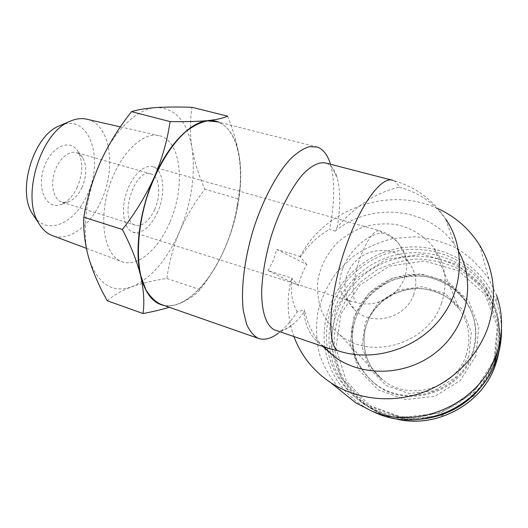 <?xml version="1.0" encoding="UTF-8"?>
<svg xmlns="http://www.w3.org/2000/svg" width="528" height="528" viewBox="0 0 528 528"><rect width="100%" height="100%" fill="white"/><g stroke="black" fill="none" stroke-linecap="round" stroke-linejoin="round"><path stroke-width="0.4" stroke-dasharray="2.64 1.98" d="M157.648 212.025C150.401 227.264 142.164 233.977 132.944 232.168C124.054 229.231 120.615 211.325 126.159 193.624C131.584 175.877 144.362 163.607 153.16 166.828C164.003 170.036 165.97 193.697 157.648 212.025M342.797 268.31C337.742 282.374 338.963 292.684 346.454 299.237L351.179 301.534L355.648 302.201C351.1 297.205 353.555 274.402 361.046 255.229C368.095 238.029 374.332 229.885 379.744 230.789L381.942 232.927C367.072 234.274 349.265 250.912 342.797 268.31M275.55 330.257C280.328 331.577 285.615 330.02 291.416 325.578C295.607 322.344 299.805 317.882 304.003 312.2C305.303 327.03 311.296 338.026 321.974 345.193L328.634 348.44M399.307 187.189C418.651 192.37 434.115 203.029 445.711 219.16C433.033 199.756 415.549 186.859 393.261 180.477C395.762 181.467 397.775 183.704 399.307 187.189C376.517 192.35 355.846 205.623 337.286 227.02C340.593 206.903 340.547 190.489 337.141 177.771L330.587 164.624C335.082 181.553 334.732 203.168 329.545 229.475L335.194 231.132L337.286 227.02M326.377 163.198C331.287 165.099 334.877 169.957 337.141 177.771M304.003 312.2L304.498 309.679L297.205 311.883C291.06 321.13 284.816 328.198 278.467 333.095L291.416 325.578M330.482 164.254L330.587 164.624M317.434 147.081L217.213 121.823C245.593 130.891 247.342 196.007 225.872 245.711C210.388 283.747 182.84 311.593 161.753 304.656M268.099 270.646L273.306 260.429L276.679 249.361L306.761 264.528C302.947 270.983 300.175 277.999 298.459 285.575L291.575 278.223L292.063 278.21L268.099 270.646L298.459 285.575M297.205 311.883C291.885 302.3 290.169 291.08 292.063 278.21M306.761 264.528L300.122 256.681L300.617 256.654C308.444 244.9 318.087 235.838 329.545 229.475M300.617 256.654L276.679 249.361M227.581 116.134C233.95 131.855 238.069 146.777 239.923 160.901C241.355 174.867 240.715 187.493 238.009 198.766L237.191 204.593C235.224 218.348 231.475 232.076 225.951 245.791L224.598 248.945C218.071 263.307 209.906 276.87 200.092 289.634C196.007 294.604 189.301 299.185 179.989 303.376C174.563 305.705 169.369 306.438 164.393 305.58M219.239 122.338C230.591 128.132 237.488 140.983 239.923 160.901C241.52 175.039 240.748 190.39 237.6 206.956C235.019 220.308 231.132 233.257 225.951 245.791L224.611 248.932C212.282 276.652 197.406 294.802 179.989 303.376M107.276 300.782C113.652 295.211 121.856 290.539 131.888 286.77C142.27 283.14 153.925 280.381 166.855 278.494C169.059 262.33 173.309 246.635 179.619 231.416C186.311 216.322 194.733 202.277 204.871 189.288C198.792 175.732 194.509 161.99 192.027 148.071C189.928 134.244 189.922 120.655 192.014 107.309M200.092 289.634L166.855 278.494M238.009 198.766L204.871 189.288M77.273 187.209C73.187 195.855 67.934 201.571 61.499 204.349C47.461 210.474 36.61 190.714 43.54 168.914C50.134 146.995 69.973 137.702 77.906 151.318C83.213 161.396 83.002 173.362 77.273 187.209M60.377 125.407C89.483 112.913 104.63 159.628 87.127 194.984C75.346 222.394 48.748 235.58 34.828 217.378M87.635 119.42C110.755 125.268 116.45 168.564 101.125 200.99C90.367 225.509 69.505 241.692 52.965 235.798M169.666 222.631C158.222 249.83 136.943 268.165 121.15 261.38C104.887 255.248 98.3 221.509 108.893 187.618C119.295 153.661 143.451 130.607 159.971 135.881C181.85 141.563 185.48 187.552 169.666 222.631M192.027 148.071C195.69 174.808 191.558 202.587 179.619 231.416C167.086 260 151.18 278.447 131.888 286.77C112.108 293.522 97.772 284.057 88.869 258.37C81.332 233.336 85.793 193.552 100.538 161.621C115.018 129.386 137.887 108.398 156.235 107.56C175.501 108.009 187.427 121.513 192.027 148.071M335.194 231.132C370.445 201.597 429.337 206.831 454.773 245.137L458.713 251.526M322.793 346.434C313.21 335.788 307.111 323.539 304.498 309.679M300.122 256.681C324.469 209.062 388.661 185.447 437.903 208.626M293.931 336.554C287.133 317.387 286.354 297.944 291.575 278.223M341.623 391.453C331.65 380.325 324.238 367.844 319.4 354.004C316.166 339.755 315.704 325.433 318.028 311.038C321.889 296.96 328.178 283.991 336.89 272.131L352.645 256.839C364.841 248.398 378.167 242.319 392.608 238.61L414.704 236.749C429.587 238.003 443.731 241.93 457.129 248.523C469.722 256.568 480.315 266.765 488.908 279.107L496.61 295.258L496.729 303.151C499.673 311.48 501.25 320.126 501.475 329.089M371.507 410.969C345.503 397.254 330.026 376.543 325.083 348.83M324.951 347.959C318.589 305.237 348.044 261.947 390.436 250.199C432.663 237.996 481.681 260.581 496.729 303.151M327.842 350.651C320.47 311.771 343.893 270.917 381.157 255.763C418.282 240.359 464.864 253.348 486.578 288.004C499.58 309.599 502.168 332.884 494.333 357.859C485.668 383.038 464.422 403.94 438.643 412.612C411.081 420.816 385.724 417.582 362.571 402.923C344.084 390.02 332.574 372.92 328.033 351.622M495.172 360.261C486.598 385.176 465.597 405.847 440.095 414.414C412.823 422.519 387.73 419.305 364.802 404.778C346.421 391.948 334.99 374.939 330.515 353.753M330.363 353.001L329.677 348.803C324.502 310.728 348.559 272.078 385.11 258.245C421.549 244.213 466.389 257.42 487.469 291.093C498.155 308.557 501.745 327.69 498.254 348.493M494.043 360.136L473.504 392.746L440.332 413.266L401.914 417.311L366.544 404.514L341.299 378.206L330.594 344.131L335.782 308.946L355.45 279.002L385.948 259.545L421.912 254.133L456.892 264.185L484.103 288.427L497.653 322.674L494.043 360.136M472.237 353.08C460.04 392.429 405.24 408.54 374.504 383.229C366.716 376.596 360.558 368.788 356.03 359.812C352.579 350.407 351.061 340.718 351.47 330.733C353.635 315.566 360.202 302.465 371.171 291.436C382.675 281.47 397.096 275.444 412.375 274.289C432.808 273.9 452.615 283.206 464.831 299.521C475.88 315.836 478.348 333.689 472.237 353.08M494.993 361.931L487.562 377.876M421.641 419.14C401.412 420.757 383.163 416.196 366.907 405.458C349.14 393.01 337.999 376.55 333.478 356.07M333.432 355.852C325.585 317.948 348.011 277.715 384.298 262.68C420.446 247.401 466.079 260.007 487.337 293.852C497.409 310.207 501.118 328.165 498.465 347.734M468.791 356.479L455.466 377.507L434.089 390.786L409.226 393.565L386.1 385.466L369.323 368.425L361.977 346.064L365.185 322.766L378.134 302.887L398.369 290.057L422.182 286.691L445.137 293.614L462.752 309.764L471.319 332.204L468.791 356.479M154.711 209.438C149.015 221.364 142.567 226.611 135.386 225.185C117.975 220.724 134.706 166.65 151.226 173.983C159.68 176.477 161.271 195.017 154.711 209.438M82.051 187.407C78.652 194.614 74.303 199.366 69.003 201.656L65.162 202.514L61.525 201.993C53.77 199.445 50.305 185.632 54.483 172.333C58.549 158.987 69.082 149.959 76.778 152.684L80.018 154.513L82.645 157.582C87.014 165.904 86.816 175.844 82.051 187.407M413.734 294.551C406.111 317.902 372.577 326.878 355.661 310.629C341.088 297.937 341.761 273.781 356.512 260.357C371.012 246.675 395.881 247.157 408.25 261.895C415.899 271.491 417.727 282.374 413.734 294.551M441.52 303.052C428.36 344.124 370.392 361.106 339.418 334.541C331.782 327.796 325.822 319.902 321.526 310.86C318.311 301.396 317.038 291.647 317.691 281.602C320.212 266.343 327.089 253.084 338.323 241.837C346.302 235.165 355.192 230.05 364.993 226.492C375.098 223.958 385.268 223.271 395.512 224.446C410.949 227.7 423.647 235.303 433.6 247.256C445.54 263.921 448.18 282.52 441.52 303.052M472.699 354.136C460.568 393.307 406.025 409.332 375.415 384.127C367.653 377.513 361.522 369.739 357.007 360.802C353.569 351.437 352.051 341.781 352.46 331.841C354.605 316.734 361.139 303.692 372.062 292.717C383.519 282.797 397.874 276.797 413.094 275.656C433.435 275.279 453.156 284.552 465.32 300.802C476.322 317.057 478.784 334.831 472.699 354.136M475.926 355.753L460.192 380.622L434.9 396.323L405.53 399.557L378.312 389.941L358.677 369.838L350.183 343.556L354.044 316.252L369.263 292.967L392.971 277.9L420.882 273.854L447.869 281.84L468.666 300.722L478.85 327.103L475.926 355.753M393.518 418.255C384.589 415.853 376.372 412.137 368.861 407.101C357.535 398.435 348.487 388.014 341.722 375.83C336.481 363 333.98 349.714 334.224 335.966C336.052 322.344 340.415 309.553 347.318 297.587L360.604 281.86L377.375 269.735C389.968 263.63 403.273 260.047 417.285 258.991C431.35 259.486 444.794 262.627 457.624 268.422C469.715 275.669 479.886 285.054 488.136 296.564C496.485 310.042 500.445 324.878 500.003 341.081M494.465 363.95L474.586 395.538L442.477 415.384L405.247 419.278L370.933 406.85L346.394 381.308L335.933 348.223L340.91 314.048L359.971 284.975L389.565 266.112L424.486 260.931L458.429 270.772L484.823 294.373L497.95 327.631L494.465 363.95M381.942 232.927C388.7 234.881 394.33 238.458 398.845 243.652C406.883 253.691 408.778 265.129 404.521 277.966C397.96 297.007 374.273 308.629 355.648 302.201M466.066 355.12C455.624 388.72 408.54 402.039 382.628 379.771C358.505 360.914 358.142 323.004 380.543 302.696C402.481 281.912 441.197 284.282 459.182 308.827C469.075 322.865 471.365 338.296 466.066 355.12M408.25 261.895L398.845 243.652C393.802 237.402 387.433 233.119 379.744 230.789L153.16 166.828M351.179 301.534L132.944 232.168M393.261 180.477L391.631 180.055M237.6 206.956L237.191 204.593M86.401 248.345L121.15 261.38M120.404 126.878L159.971 135.881M321.974 345.193L323.611 346.718M445.711 219.16L454.773 245.137M479.602 245.131L488.908 279.107M362.571 402.923L364.802 404.778M486.578 288.004L487.469 291.093M374.504 383.229L375.415 384.127C365.35 375.916 358.373 365.765 354.473 353.674C350.678 336.937 351.688 322.027 362.987 303.448C371.026 293.324 380.972 285.509 392.812 280.005C403.775 276.586 414.592 275.398 425.278 276.448C435.877 278.692 445.573 282.929 454.364 289.172L465.32 300.802L464.831 299.521M366.907 405.458L368.861 407.101C376.332 412.117 384.509 415.826 393.386 418.229M487.337 293.852L488.136 296.564C497.864 312.385 501.607 329.743 499.363 348.652M151.226 173.983L76.778 152.684M135.386 225.185L61.525 201.993M82.645 157.582L77.906 151.318M69.003 201.656L61.499 204.349M346.454 299.237L355.661 310.629M339.418 334.541L382.628 379.771C362.657 364.069 358.228 334.541 371.791 313.388C375.665 307.692 380.939 302.339 387.611 297.323C397.445 291.779 408.005 288.776 419.291 288.321C430.036 289.423 439.732 292.703 448.371 298.155L459.182 308.827L433.6 247.256"/><path stroke-width="0.79" d="M328.634 348.44L337.306 350.526C325.387 341.55 330.323 285.325 349.345 237.277C364.043 198.884 383.196 175.725 393.261 180.477M275.55 330.257L274.771 329.993C266.6 326.363 261.545 312.543 261.67 291.185C262.317 274.131 265.558 255.658 271.385 235.765C279.583 209.986 291.469 187.163 303.184 174.002C312.048 165.053 319.783 161.449 326.377 163.198L391.631 180.055M278.467 333.095C271.069 338.732 264.33 340.481 258.258 338.342C253.539 335.834 249.619 331.089 246.517 324.093L243.329 310.715C240.722 289.76 244.22 259.783 253.183 229.944C262.627 200.277 276.494 174.121 290.209 159.185C296.993 152.645 303.389 148.46 309.382 146.639L317.434 147.081C323.367 149.358 327.716 155.087 330.482 164.254M161.753 304.656L160.756 304.306C154.922 301.455 149.899 296.479 145.682 289.377L140.897 276.045C136.25 255.38 138.211 226.472 146.659 198.119C155.694 169.97 170.247 145.51 185.5 131.875C193.123 125.954 200.455 122.291 207.511 120.886L217.213 121.823M169.257 307.276C161.561 309.639 152.816 311.725 143.035 313.54C144.593 302.63 143.801 290.083 140.672 275.9C137.082 261.538 130.984 246.068 122.384 229.489C135.3 213.028 145.952 195.558 154.341 177.071C162.228 158.459 167.462 139.966 170.056 121.585C185.434 121.849 198.04 121.526 207.867 120.602C217.206 119.566 223.78 118.081 227.581 116.134L192.014 107.309C178.721 106.841 166.802 106.927 156.235 107.56C146.071 108.299 137.841 109.666 131.558 111.659C119.255 127.123 108.913 143.774 100.538 161.621C92.598 179.612 87.028 198.145 83.813 217.213C83.272 230.558 84.955 244.279 88.869 258.37C93.179 272.567 99.31 286.704 107.276 300.782L143.035 313.54M164.393 305.58C153.206 303.468 145.299 293.575 140.672 275.9C134.336 250.688 139.643 210.012 154.341 177.071C168.802 143.834 190.76 121.882 207.867 120.602C211.959 120.212 215.754 120.793 219.239 122.338M170.056 121.585L131.558 111.659M122.384 229.489L83.813 217.213M34.828 217.378L32.162 213.411C16.942 189.941 33.785 135.498 59.242 125.888L60.377 125.407M52.965 235.798L51.77 235.349C46.484 233.178 42.088 229.06 38.59 222.981C21.067 196.093 40.834 132.191 70.052 121.275C76.289 118.523 82.144 117.909 87.635 119.42L120.404 126.878M458.713 251.526C476.025 282.506 467.564 325.941 437.824 350.863C408.243 375.962 363.172 377.791 334.363 356.717L322.793 346.434M437.903 208.626C455.36 216.632 469.267 228.802 479.602 245.131C494.604 270.27 497.422 297.574 488.07 327.05C477.629 357.047 452.179 382.239 421.403 392.957C390.568 403.564 356.321 399.307 330.99 382.859C313.401 371.098 301.046 355.661 293.931 336.554M496.61 295.258C503.177 314.213 503.224 333.577 496.742 353.344C481.186 403.095 418.341 431.198 371.672 411.035L355.542 402.706L341.623 391.453M501.475 329.089C501.686 339.121 500.148 348.982 496.868 358.677C482.038 406.138 422.182 432.887 377.527 413.622L371.507 410.969M325.083 348.83L324.951 347.959M328.033 351.622L327.842 350.651M330.515 353.753L330.363 353.001M498.254 348.493L495.172 360.261M487.562 377.876C472.105 401.947 450.133 415.701 421.641 419.14M498.465 347.734L494.993 361.931M445.711 219.16C465.769 247.738 463.815 290.294 439.316 320.146C414.935 350.071 371.639 362.465 337.306 350.526M500.003 341.081C499.706 348.883 498.287 356.539 495.733 364.043C482.816 404.798 434.161 430.115 393.518 418.255M330.079 348.935L274.771 329.993M258.258 338.342L160.756 304.306M32.162 213.411L38.59 222.981M59.242 125.888L70.052 121.275M51.77 235.349L86.401 248.345M323.611 346.718L334.363 356.717M330.99 382.859L355.542 402.706M377.527 413.622L371.672 411.035M393.386 418.229C434.069 430.188 482.783 404.89 495.719 364.115L499.363 348.652"/></g></svg>
